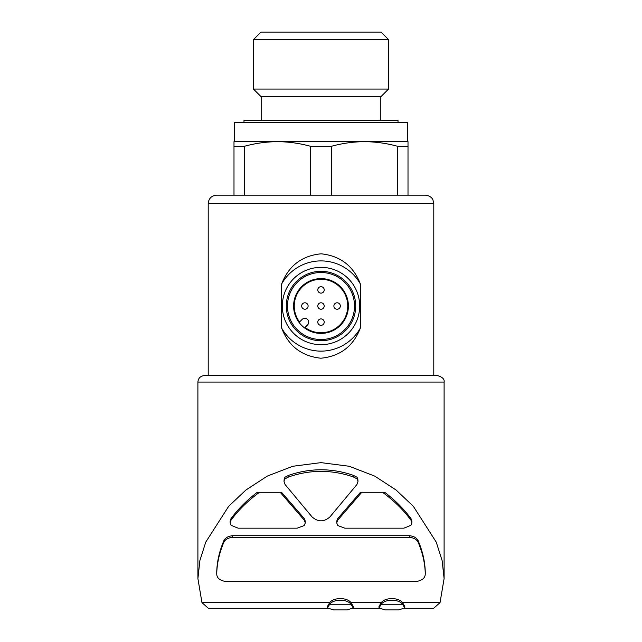 <?xml version="1.0" encoding="UTF-8"?>
<svg xmlns="http://www.w3.org/2000/svg" width="642" height="642" viewBox="0 0 642 642"><rect width="100%" height="100%" fill="white"/><g stroke="black" fill="none" stroke-linecap="round" stroke-linejoin="round"><path stroke-width="0.96" d="M301.668 306.017A3.226 3.226 0 0 0 306.499 308.802A3.226 3.226 0 0 0 306.499 303.225A3.226 3.226 0 0 0 301.668 306.017M317.774 322.132A3.226 3.226 0 0 0 322.613 324.916A3.226 3.226 0 0 0 322.613 319.339A3.226 3.226 0 0 0 317.774 322.132M317.774 289.903A3.226 3.226 0 0 0 322.613 292.696A3.226 3.226 0 0 0 322.613 287.11A3.226 3.226 0 0 0 317.774 289.903M317.774 306.017A3.226 3.226 0 0 0 322.613 308.802A3.226 3.226 0 0 0 322.613 303.225A3.226 3.226 0 0 0 317.774 306.017M333.888 306.017A3.226 3.226 0 0 0 338.727 308.802A3.226 3.226 0 0 0 338.727 303.225A3.226 3.226 0 0 0 333.888 306.017M197.905 578.594L199.903 560.458L205.753 542.113L228.688 506.281L245.926 490.007L267.337 476.075L292.768 466.269L321 462.633L349.248 466.269L374.735 476.115L396.066 490.007L413.32 506.289L436.255 542.145L442.121 560.57L444.103 578.594L440.035 602.629L402.534 602.629C398.706 597.277 385.136 597.245 381.26 602.629L350.973 602.629C347.161 597.269 333.551 597.253 329.699 602.629L201.965 602.629L197.905 578.594L197.897 382.07C198.282 378.154 200.432 376.003 204.341 375.618L437.651 375.618L208.209 375.618L208.209 203.538C208.706 198.45 211.499 195.658 216.587 195.16L425.413 195.16C431.52 195.826 432.989 199.855 432.933 199.855L433.791 203.538L208.209 203.538M360.355 283.957C353.413 265.908 340.34 255.861 321.128 253.807C301.852 255.709 288.683 265.764 281.645 283.957L281.645 328.07C288.587 346.118 301.66 356.166 320.872 358.22C340.148 356.318 353.317 346.271 360.355 328.07L360.355 283.957A45.117 45.117 0 0 0 281.645 283.957M244.329 146.32L244.329 195.16L233.993 195.16L233.993 146.32L244.329 146.32C255.283 143.294 266.342 141.746 277.496 141.665L408.007 141.665L408.007 146.32L397.671 146.32L397.671 195.16L408.007 195.16L408.007 146.32M310.664 195.16L310.664 146.32L331.336 146.32C342.29 143.294 353.349 141.746 364.504 141.665C375.65 141.754 386.709 143.302 397.671 146.32M331.336 195.16L331.336 146.32M233.993 146.32L233.993 141.665L277.496 141.665C288.643 141.754 299.694 143.302 310.664 146.32M305.319 521.216L304.22 518.511L281.541 492.278L257.314 492.278C246.705 500.367 237.917 509.186 230.935 518.736L230.093 521.144M259.504 492.278C247.908 500.768 238.383 510.125 230.935 520.341L230.093 522.757L231.088 525.349L238.118 528.173L297.214 528.173L304.18 525.565L305.319 522.829L304.22 520.116L280.201 492.278M411.907 521.144L411.065 518.736C404.083 509.186 395.287 500.367 384.686 492.278L361.799 492.278L337.78 520.116L337.78 518.511L336.681 521.216M361.799 492.278L360.459 492.278L337.78 518.511M284.904 477.255L284.021 481.588L285.08 484.525L312.116 516.971C318.047 522.09 323.977 522.09 329.884 516.971L356.92 484.525L357.971 481.588L357.088 477.255L353.228 475.289C331.794 467.938 310.311 467.938 288.772 475.289L284.904 477.255L284.029 479.975M216.731 572.062L216.731 573.667C216.988 563.532 219.267 553.3 223.56 542.988C224.788 539.721 227.806 537.836 232.629 537.314L232.629 535.701C227.814 536.214 224.796 538.108 223.56 541.375C219.267 551.695 216.988 561.919 216.731 572.062L216.731 573.667C216.683 578.049 219.901 580.689 226.393 581.588L415.607 581.588C422.099 580.689 425.317 578.049 425.269 573.667L425.269 572.062C425.012 561.919 422.733 551.695 418.44 541.375C417.212 538.116 414.194 536.222 409.371 535.701L232.629 535.701M357.979 479.975L357.088 477.255M381.26 602.629L379.013 606.361L379.005 607.974L381.26 604.242C385.08 598.89 398.658 598.85 402.534 604.242L404.781 607.974L398.682 609.9L385.104 609.9L379.013 607.974M404.789 607.974L404.789 606.361L402.534 602.629M329.699 602.629L327.452 606.361L327.444 607.974L329.699 604.242C333.519 598.89 347.097 598.85 350.973 604.242L353.22 607.974L347.121 609.9L333.543 609.9L327.452 607.974M353.228 607.974L353.228 606.361L350.973 602.629M327.484 608.287L208.345 608.287L201.965 602.629M440.035 602.629L433.655 608.287L404.749 608.287M364.504 141.665L407.686 141.665L407.686 122.333L234.314 122.333L234.314 141.665M243.984 122.333L243.984 120.399L398.016 120.399L398.016 122.333M261.703 120.399L261.703 96.549M253.47 89.061L260.957 96.549L381.035 96.549L388.53 89.061L388.53 39.587L253.47 39.587L253.47 89.061L388.53 89.061M253.47 39.587L260.957 32.1L381.035 32.1L388.53 39.587M350.973 604.242L329.699 604.242M402.534 604.242L381.26 604.242M232.629 537.314L409.371 537.314C414.186 537.827 417.204 539.721 418.44 542.988C422.733 553.3 425.012 563.532 425.269 573.667L425.269 572.062M382.496 492.278C394.092 500.768 403.617 510.125 411.065 520.341L411.907 522.757L410.912 525.349L403.882 528.173L344.778 528.173L337.82 525.565L336.681 522.829L337.78 520.116M284.904 478.868L288.772 476.894C310.206 469.543 331.689 469.543 353.228 476.894L353.228 475.289M353.228 476.894L357.088 478.868M288.772 476.894L288.772 475.289M281.645 328.07A45.117 45.117 0 0 0 360.355 328.07M321 344.682A38.672 38.672 0 0 0 354.488 286.677A38.672 38.672 0 0 0 287.512 286.677A38.672 38.672 0 0 0 321 344.682M321 340.733A34.716 34.716 0 0 0 351.062 288.659A34.716 34.716 0 0 0 290.938 288.659A34.716 34.716 0 0 0 321 340.733M321 339.53A33.512 33.512 0 0 0 350.026 289.261A33.512 33.512 0 0 0 291.974 289.261A33.512 33.512 0 0 0 321 339.53M321 278.62A27.389 27.389 0 0 1 344.722 319.708A27.389 27.389 0 0 1 297.278 319.708A27.389 27.389 0 0 1 321 278.62M307.558 324.924L305.022 327.46A26.747 26.747 0 0 0 347.137 311.683A26.747 26.747 0 0 0 315.334 279.872A26.747 26.747 0 0 0 299.549 321.995L302.085 319.459A3.868 3.868 0 0 1 307.558 319.459A3.868 3.868 0 0 1 307.558 324.924M304.22 520.116L304.22 518.511M197.897 382.07L444.103 382.07C444.665 379.278 442.523 377.127 437.651 375.618M418.44 542.988L418.44 541.375M409.371 537.314L409.371 535.701M223.56 542.988L223.56 541.375M230.935 520.341L230.935 518.736M411.065 520.341L411.065 518.736M433.791 375.618L433.791 203.538M379.045 608.287L353.188 608.287M444.103 578.594L444.103 382.07M380.297 120.399L380.297 96.549M305.271 522.259L305.271 521.216M230.125 522.259L230.125 521.144M336.729 522.259L336.729 521.216M411.875 522.283L411.875 521.144M357.931 480.986L357.931 479.975M284.069 480.962L284.069 479.975"/></g></svg>

